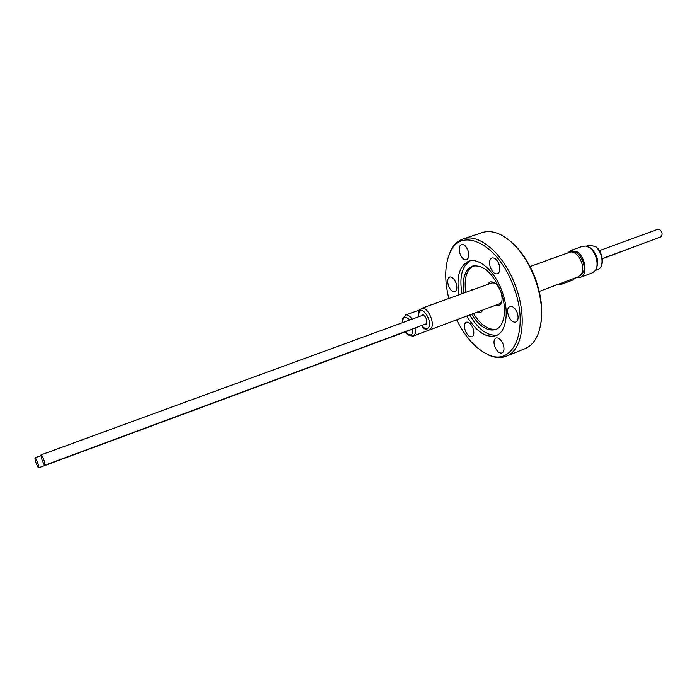 <?xml version="1.0" encoding="UTF-8"?>
<svg xmlns="http://www.w3.org/2000/svg" width="697" height="697" viewBox="0 0 697 697"><rect width="100%" height="100%" fill="white"/><g stroke="black" fill="none" stroke-linecap="round" stroke-linejoin="round"><path stroke-width="1.05" d="M408.355 330.718L409.531 330.84L410.437 329.707M37.926 467.077C35.782 462.878 34.806 459.785 34.998 457.798L35.747 458.504C37.899 462.703 38.875 465.805 38.683 467.8L37.926 467.077M565.476 253.778L553.679 258.038M549.977 259.371L551.693 258.334M424.551 324.471L425.789 324.593L426.782 323.347C426.895 318.468 425.37 315.654 422.216 314.887L421.354 315.776M494.809 283.008L491.96 282.877L421.694 308.318C426.52 305.948 434.336 320.402 431.844 327.189L429.648 329.934C426.651 330.509 423.959 329.054 421.554 325.586M44.111 464.472C41.872 460.133 40.87 456.927 41.097 454.862L41.881 455.577C44.129 459.924 45.139 463.13 44.913 465.213L44.111 464.472M539.251 291.433L578.466 276.7L581.76 273.311C585.872 265.2 576.419 249.134 569.493 252.331L530.042 266.559M579.782 275.96L583.189 272.571C587.231 264.599 577.944 248.838 571.131 251.983L570.974 252.044M580.488 277.301L592.398 272.823L595.081 270.758C599.542 265.522 596.101 251.774 589.218 247.513L585.994 246.076L582.614 246.25L570.643 250.563L577.203 251.861C585.672 257.106 587.937 275.193 580.488 277.301L576.646 277.38M567.663 252.994L570.643 250.563M587.719 246.66L590.612 247.958C597.564 254.562 599.368 261.636 596.022 269.199M599.385 250.659L657.759 229.313L659.475 229.435C662.533 232.127 662.899 234.645 660.573 236.98L602.304 258.578M456.648 319.827C465.23 337.043 475.572 348.561 487.691 354.39C513.28 367.685 530.304 329.184 513.428 286.284C498.102 243.41 460.874 226.089 450.14 252.436C444.73 264.625 444.294 279.976 448.833 298.49M447.883 258.352L450.55 251.007C453.547 244.865 457.72 240.857 463.078 238.984C478.9 232.763 503.887 253.978 515.362 285.552C527.69 317.353 522.593 350.643 506.266 356.228C500.969 358.275 495.192 357.936 488.928 355.209L482.132 351.349M510.613 241.415C520.894 250.145 529.101 262.421 535.244 278.251C541.203 294.718 543.076 309.808 540.863 323.539M506.266 356.228L524.98 348.683C530.922 346.243 535.409 341.086 538.424 333.201C543.59 317.945 542.414 299.666 534.904 278.364C526.775 257.907 515.972 243.671 502.493 235.647C495.079 231.604 488.318 230.585 482.219 232.58L463.078 238.984M459.07 294.779C456.169 277.023 459.34 265.862 468.602 261.279C478.752 257.219 494.6 270.863 501.849 290.815C509.629 310.897 506.527 332.155 496.003 335.675C485.887 338.202 476.164 331.641 466.833 316.02M469.7 314.939C478.369 329.576 487.612 336.268 497.423 335.004M471.625 314.216C479.475 326.579 487.499 331.685 495.689 329.542C504.733 326.536 507.372 308.379 500.751 291.285C492.552 272.666 483.082 264.294 472.339 266.149C464.794 269.774 461.98 278.73 463.906 293.036M470.118 260.87C461.902 266.21 459.184 277.162 461.963 293.733M473.463 313.537C480.878 325.29 488.597 330.491 496.604 329.141M448.546 285.97C450.367 290.187 452.466 292.095 454.862 291.712C457.049 290.388 457.415 287.399 455.951 282.747C454.13 278.53 452.031 276.613 449.661 276.997C447.457 278.33 447.091 281.318 448.546 285.97M465.343 330.805C467.26 335.205 469.464 337.191 471.956 336.764C474.047 335.484 474.378 332.608 472.967 328.148C471.041 323.748 468.846 321.761 466.363 322.18C464.263 323.478 463.923 326.344 465.343 330.805M494.853 346.757C496.9 351.401 499.287 353.484 502.014 352.987C504.192 351.645 504.567 348.727 503.129 344.213C501.073 339.561 498.695 337.479 495.994 337.975C493.798 339.317 493.415 342.244 494.853 346.757M508.462 315.776C510.535 320.489 513.001 322.58 515.858 322.058C518.272 320.611 518.725 317.501 517.218 312.718C515.135 308.004 512.678 305.913 509.838 306.436C507.416 307.882 506.954 311.001 508.462 315.776M490.444 267.735C492.404 272.239 494.748 274.252 497.475 273.773C500.01 272.292 500.507 269.051 498.956 264.032C496.987 259.528 494.652 257.515 491.943 257.986C489.39 259.476 488.893 262.725 490.444 267.735M460.09 253.987C461.919 258.247 464.08 260.181 466.581 259.772C468.985 258.352 469.421 255.172 467.896 250.24C466.058 245.98 463.906 244.046 461.423 244.455C459.001 245.875 458.556 249.056 460.09 253.987M487.308 284.559L489.904 281.954C494.042 281.222 497.649 284.35 500.716 291.346C503.034 298.769 502.354 303.578 498.677 305.765L495.001 305.469M483.335 309.834L480.93 312.326L477.497 312.021M470.562 290.623L472.4 289.177L474.744 289.107M473.298 265.871C466.398 269.966 463.88 278.8 465.744 292.365M429.648 329.934L499.636 303.735L501.727 301.784M640.883 244.281L602.33 258.787M563.951 282.154L561.285 284.35L572.995 279.941L575.705 277.737M561.285 284.35L557.827 284.454M419.594 309.938L405.558 315.027C407.588 314.469 409.775 315.854 412.093 319.165M415.473 327.843L415.342 333.384L413.286 336.024C409.566 336.12 406.978 334.699 405.532 331.763M405.785 331.667C408.965 335.658 411.282 335.971 412.729 332.635L412.938 328.784M409.514 320.115C406.386 316.525 404.173 316.386 402.875 319.688L402.622 322.633M421.824 325.49C425.144 329.576 427.583 329.881 429.16 326.414C431.835 318.668 420.91 304.694 418.871 313.136L418.618 316.778M595.395 246.442C603.236 251.286 604.979 267.465 597.799 269.53C604.735 267.552 602.757 251.112 594.942 246.389L588.86 245.248L595.299 246.381M405.558 315.027L402.578 318.817L402.361 322.728M40.931 455.629L34.998 457.798M493.755 282.372L492.918 282.677M421.694 308.318L418.557 312.221L418.348 316.882M423.454 315.009L41.097 454.862M586.343 246.154L588.86 245.248M450.14 252.436L450.55 251.007M487.691 354.39L488.928 355.209M595.29 270.471L597.799 269.53M426.651 323.696L44.913 465.213M501.335 302.942L500.498 303.256M410.341 329.977L38.683 467.8M429.134 330.09L413.286 336.024"/></g></svg>
